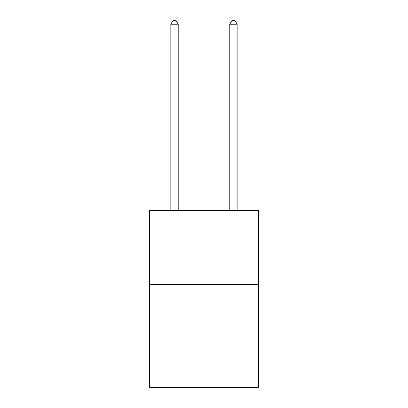 <?xml version="1.0" encoding="UTF-8"?>
<svg xmlns="http://www.w3.org/2000/svg" width="408" height="408" viewBox="0 0 408 408"><rect width="100%" height="100%" fill="white"/><g stroke="black" fill="none" stroke-linecap="round" stroke-linejoin="round"><path stroke-width="0.61" d="M258.555 284.386L258.555 387.6L149.445 387.6L149.445 210.666L258.555 210.666L258.555 284.386L149.445 284.386M178.199 210.666L178.199 24.235L170.825 24.235L170.825 210.666M170.825 24.235L173.038 20.4L175.986 20.4L178.199 24.235M237.175 210.666L237.175 24.235L229.801 24.235L229.801 210.666M229.801 24.235L232.014 20.4L234.962 20.4L237.175 24.235"/></g></svg>
